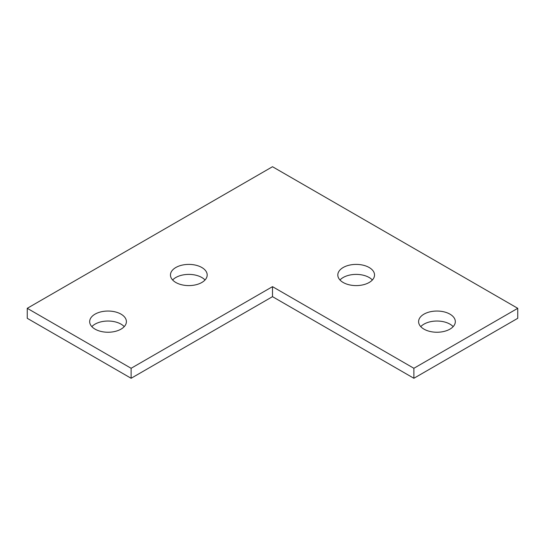 <?xml version="1.0" encoding="UTF-8"?>
<svg xmlns="http://www.w3.org/2000/svg" width="545" height="545" viewBox="0 0 545 545"><rect width="100%" height="100%" fill="white"/><g stroke="black" fill="none" stroke-linecap="round" stroke-linejoin="round"><path stroke-width="0.82" d="M124.233 326.639A18.36 10.6 0 0 0 121.024 324.139A18.36 10.6 0 0 0 91.846 326.639M121.024 314.145A18.36 10.6 0 0 0 101.009 311.849A18.36 10.6 0 0 0 89.673 321.639A18.36 10.6 0 0 0 95.055 329.139A18.36 10.6 0 0 0 115.063 331.435A18.36 10.6 0 0 0 126.399 321.639A18.36 10.6 0 0 0 121.024 314.145M205.022 279.994A18.36 10.6 0 0 0 201.814 277.5A18.36 10.6 0 0 0 172.636 279.994M201.814 267.5A18.36 10.6 0 0 0 181.798 265.204A18.36 10.6 0 0 0 170.462 275A18.36 10.6 0 0 0 175.844 282.494A18.36 10.6 0 0 0 195.853 284.79A18.36 10.6 0 0 0 207.189 275A18.36 10.6 0 0 0 201.814 267.5M372.364 279.994A18.36 10.6 0 0 0 369.156 277.5A18.36 10.6 0 0 0 339.978 279.994M369.156 267.5A18.36 10.6 0 0 0 349.147 265.204A18.36 10.6 0 0 0 337.811 275A18.36 10.6 0 0 0 343.187 282.494A18.36 10.6 0 0 0 363.202 284.79A18.36 10.6 0 0 0 374.538 275A18.36 10.6 0 0 0 369.156 267.5M453.154 326.639A18.36 10.6 0 0 0 449.945 324.139A18.36 10.6 0 0 0 420.767 326.639M449.945 314.145A18.36 10.6 0 0 0 429.937 311.849A18.36 10.6 0 0 0 418.601 321.639A18.36 10.6 0 0 0 423.976 329.139A18.36 10.6 0 0 0 443.991 331.435A18.36 10.6 0 0 0 455.327 321.639A18.36 10.6 0 0 0 449.945 314.145M413.88 368.284L517.75 308.313L272.5 166.722L27.25 308.313L131.12 368.284L272.5 286.656L413.88 368.284L413.88 378.278L517.75 318.307L517.75 308.313M27.25 308.313L27.25 318.307L131.12 378.278L272.5 296.657L413.88 378.278M131.12 368.284L131.12 378.278M272.5 286.656L272.5 296.657"/></g></svg>
